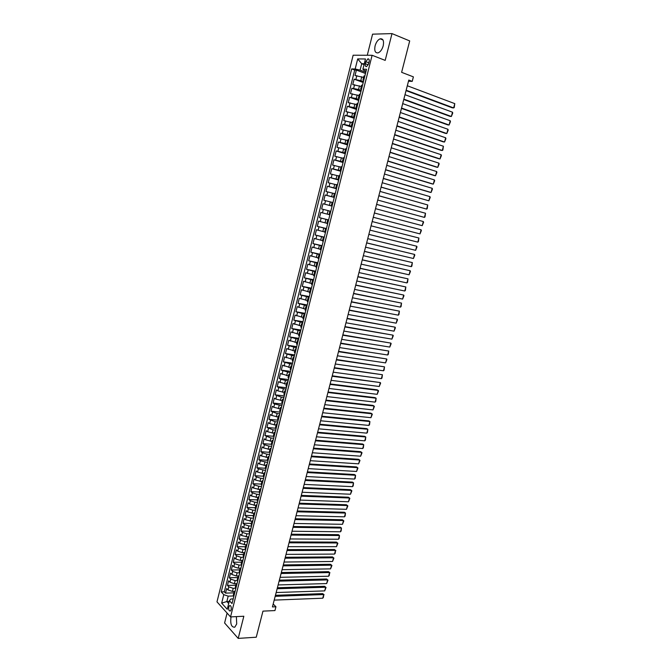 <?xml version="1.0" encoding="UTF-8"?>
<svg xmlns="http://www.w3.org/2000/svg" width="672" height="672" viewBox="0 0 672 672"><rect width="100%" height="100%" fill="white"/><g stroke="black" fill="none" stroke-linecap="round" stroke-linejoin="round"><path stroke-width="1.01" d="M231.126 616.879L230.941 617.518C230.219 624.162 231.504 627.379 234.805 627.178L236.704 623.927L236.376 616.61M383.216 45.805C384.098 40.799 383.074 38.472 380.142 38.816C377.849 39.824 376.16 42.185 375.077 45.889C374.195 50.887 375.228 53.214 378.176 52.853C380.444 51.853 382.124 49.501 383.216 45.805M231.176 609.613C231.479 606.841 230.95 605.497 229.58 605.606L228.774 606.992C228.472 609.764 229.009 611.1 230.378 610.999L231.176 609.613M227.094 613.074L224.599 622.978L238.199 638.4L256.25 637.216L262.962 611.134L274.957 610.571L275.948 606.774L273.193 604.019M353.144 55.222L216.98 601.852L230.546 616.904L372.112 55.28L353.144 55.222M372.112 55.28L385.19 60.388L392.003 33.6L372.574 34.163L367.273 55.264M392.003 33.6L409.702 40.925L401.621 72.324L413.389 76.868L412.222 81.379L408.786 80.069L272.437 606.925L275.948 606.774M363.577 77.414L355.026 75.541L356.387 70.081L365.476 73.475M363.493 81.362L354.119 79.17L363.208 82.496M354.119 79.17L352.758 84.605L361.292 86.503M359.008 95.575L350.49 93.652L351.851 88.234L360.94 91.484M356.731 104.614L348.239 102.673L349.591 97.264L358.68 100.456M354.463 113.627L345.988 111.67L347.332 106.277L356.429 109.393M352.204 122.615L343.745 120.641L345.089 115.256L354.186 118.314M349.952 131.569L341.502 129.587L342.846 124.219L351.952 127.201M347.701 140.507L339.268 138.499L340.612 133.157L349.717 136.072M345.458 149.419L337.05 147.395L338.377 142.061L347.491 144.917M343.224 158.306L334.824 156.265L336.16 150.948L345.274 153.728M340.998 167.168L332.615 165.11L333.942 159.802L343.056 162.523M338.772 176.005L330.406 173.93L331.733 168.638L340.847 171.293M336.554 184.817L328.205 182.725L329.532 177.45L338.646 180.037M334.345 193.603L326.012 191.495L327.331 186.228L336.454 188.756M332.136 202.364L323.828 200.239L325.139 194.989L334.27 197.45M321.644 208.958L330.775 211.31L321.644 208.958L322.955 203.725L332.086 206.119M329.062 214.595L320.771 212.436L319.469 217.652L328.6 219.946M326.869 223.297L318.604 221.13L317.302 226.33L326.432 228.556M324.685 231.974L316.436 229.79L315.134 234.973L324.274 237.14M322.51 240.635L314.269 238.426L312.976 243.6L322.115 245.7M320.342 249.262L312.119 247.044L310.825 252.202L319.973 254.243M318.175 257.872L309.968 255.637L308.683 260.778L317.822 262.752M316.016 266.456L307.826 264.205L306.541 269.329L315.689 271.244M313.858 275.016L305.684 272.748L304.408 277.864L313.555 279.712M311.716 283.55L303.551 281.266L302.274 286.364L311.43 288.162M309.574 292.068L301.426 289.766L300.157 294.848L309.313 296.579M307.432 300.552L299.309 298.234L298.04 303.307L307.196 304.979M305.306 309.019L297.192 306.684L295.932 311.749L305.088 313.354M303.181 317.461L295.084 315.118L293.824 320.158L302.988 321.712M301.064 325.886L292.984 323.518L291.724 328.549L300.888 330.044M298.948 334.278L290.884 331.901L289.632 336.916L298.796 338.352M296.839 342.653L288.792 340.259L287.54 345.265L296.713 346.634M294.739 351.002L286.709 348.592L285.457 353.581L294.63 354.9M292.648 359.335L284.634 356.908L283.382 361.88L292.555 363.14M290.556 367.643L282.559 365.198L281.316 370.163L290.489 371.356M288.473 375.925L280.484 373.464L279.25 378.412L288.422 379.554M286.398 384.182L278.426 381.713L277.192 386.644L286.364 387.727M284.323 392.423L277.889 390.86L276.368 389.936L275.134 394.859L284.315 395.884M282.257 400.638L275.831 399.076L274.319 398.135L273.084 403.04L282.265 404.015M280.19 408.828L273.773 407.282L272.269 406.308L271.043 411.205L280.224 412.121M278.141 417.001L271.723 415.456L270.228 414.473L269.01 419.353L278.191 420.21M276.083 425.149L269.682 423.612L268.195 422.604L266.977 427.476L276.158 428.274M274.042 433.28L267.649 431.743L266.162 430.718L264.944 435.574L274.134 436.321M272 441.386L265.616 439.858L264.138 438.808L262.928 443.654L271.891 444.326M269.968 449.467L263.592 447.947L262.122 446.88L260.912 451.71L269.59 452.315M267.943 457.531L261.568 456.019L260.106 454.927L258.905 459.74L267.389 460.278M265.919 465.57L259.552 464.066L258.098 462.949L256.897 467.754L265.272 468.241M263.903 473.592L257.544 472.088L256.099 470.954L254.898 475.751L263.248 476.179L263.878 477.053M261.887 481.589L255.536 480.094L254.1 478.943L252.899 483.722L261.257 484.1M259.879 489.569L253.537 488.074L252.109 486.906L250.916 491.669L259.266 492.005M257.88 497.524L251.546 496.037L250.118 494.844L248.934 499.598L257.284 499.884M255.881 505.453L249.556 503.975L248.136 502.765L246.952 507.503L255.31 507.746M253.89 513.366L247.573 511.896L246.162 510.661L244.978 515.39L253.336 515.584M251.908 521.262L245.591 519.792L244.188 518.54L243.012 523.261L251.37 523.404M249.732 533.232L249.144 532.241L249.934 529.108L243.617 527.671L242.222 526.403L241.046 531.107L249.404 531.199M247.951 536.978L241.651 535.525L240.265 534.24L239.089 538.927L247.447 538.978M245.994 544.807L239.694 543.362L238.308 542.052L237.14 546.731L245.498 546.731M244.062 552.619L242.18 552.628L237.737 551.174L236.359 549.847L235.192 554.518L243.55 554.467M242.155 560.406L240.215 560.423L235.78 558.97L234.41 557.626L233.251 562.279L241.609 562.187M240.274 568.176L238.266 568.201L233.831 566.74L232.47 565.379L231.311 570.024L239.669 569.881M238.417 575.921L236.317 575.963L231.89 574.493L230.538 573.115L229.379 577.744L237.745 577.559M236.586 583.64L234.368 583.699L229.958 582.229L228.606 580.826L227.455 585.446L235.813 585.211M365.879 61.69L365.366 63.739C365.014 65.797 365.434 66.746 366.643 66.578L368.592 63.79L369.113 61.732C369.474 59.674 369.046 58.724 367.844 58.884L365.879 61.69L368.836 62.824M233.201 598.92L230.866 599.012L229.396 600.726L232.025 603.574L366.534 69.275L362.905 69.182L363.77 70.232L366.072 71.098M229.396 600.726L227.254 609.277L221.668 603.128L223.784 594.661L221.239 591.914L351.674 68.905L355.177 68.989L357.697 58.909L365.467 58.985L362.905 69.182M235.738 588.252L233.209 588.328L228.799 586.858L227.455 585.446M234.805 591.335L232.428 591.419L233.209 588.328M237.804 580.541L235.15 580.608L230.731 579.138L229.379 577.744M239.77 572.813L237.09 572.863L232.672 571.393L231.311 570.024M241.727 565.06L239.047 565.093L234.612 563.64L233.251 562.279M243.676 557.29L241.004 557.306L236.561 555.853L235.192 554.518M245.641 549.494L242.962 549.503L238.518 548.05L237.14 546.731M247.607 541.682L244.927 541.674L240.475 540.229L239.089 538.927M249.581 533.854L246.901 533.828L242.441 532.384L241.046 531.107M251.555 526L248.875 525.958L244.406 524.521L243.012 523.261M253.537 518.12L250.866 518.07L246.38 516.634L244.978 515.39M255.528 510.224L252.848 510.157L248.363 508.729L246.952 507.503M257.519 502.312L254.839 502.228L250.354 500.8L248.934 499.598M259.518 494.374L256.838 494.273L252.344 492.853L250.916 491.669M261.517 486.419L258.846 486.301L254.335 484.882L252.899 483.722M263.533 478.439L260.854 478.304L256.343 476.893L254.898 475.751M265.541 470.434L258.342 468.88L256.897 467.754M267.565 462.412L260.358 460.849L258.905 459.74M269.59 454.364L266.918 454.188L262.374 452.794L260.912 451.71M271.622 446.3L268.943 446.107L264.398 444.713L262.928 443.654M273.655 438.211L270.984 438.001L264.944 435.574M275.696 430.105L273.025 429.87L266.977 427.476M277.746 421.974L275.075 421.73L269.01 419.353M279.796 413.818L277.124 413.557L271.043 411.205M281.854 405.644L274.596 404.006L273.084 403.04M283.92 397.446L281.249 397.152L275.134 394.859M285.986 389.231L278.712 387.559L277.192 386.644M288.061 380.982L280.778 379.31L279.25 378.412M290.144 372.725L281.316 370.163M292.228 364.434L283.382 361.88M294.319 356.126L285.457 353.581M296.419 347.794L287.54 345.265M298.519 339.436L289.632 336.916M300.628 331.061L291.724 328.549M302.744 322.661L293.824 320.158M304.861 314.236L295.932 311.749M306.995 305.794L298.04 303.307M309.12 297.318L300.157 294.848M311.262 288.826L302.274 286.364M313.404 280.308L304.408 277.864M315.554 271.765L306.541 269.329M317.713 263.206L308.683 260.778M319.872 254.621L310.825 252.202M322.039 246.002L312.976 243.6M324.215 237.367L315.134 234.973M326.399 228.715L317.302 226.33M328.583 220.03L319.469 217.652M332.094 206.086L329.431 205.388L330.313 201.886M334.295 197.333L331.64 196.619L332.522 193.108M336.504 188.563L333.85 187.832L334.732 184.304M338.713 179.768L336.059 179.012L336.949 175.484M340.939 170.948L338.285 170.176L339.175 166.631M343.165 162.103L340.511 161.314L341.401 157.76M345.4 153.233L342.745 152.418L343.644 148.856M347.634 144.337L344.988 143.506L345.887 139.936M349.885 135.416L347.231 134.568L348.13 130.981M352.136 126.47L349.482 125.597L350.389 122.01M354.396 117.499L351.742 116.609L352.649 113.005M356.656 108.503L354.01 107.596L354.917 103.984M358.932 99.481L356.278 98.549L357.193 94.928M361.208 90.434L358.562 89.485L359.47 85.848M356.387 70.081L354.715 70.039L224.314 591.814L225.532 593.124L233.898 592.847M232.428 591.419L228.026 589.94L226.682 588.521L225.532 593.124M322.955 203.725L329.431 205.388M325.139 194.989L331.64 196.619M327.331 186.228L333.85 187.832M329.532 177.45L336.059 179.012M331.733 168.638L338.285 170.176M333.942 159.802L340.511 161.314M336.16 150.948L342.745 152.418M338.377 142.061L344.988 143.506M340.612 133.157L347.231 134.568M342.846 124.219L349.482 125.597M345.089 115.256L351.742 116.609M347.332 106.277L354.01 107.596M349.591 97.264L356.278 98.549M351.851 88.234L358.562 89.485M363.938 79.573L363.006 79.699L363.77 80.245M364.871 75.886L363.93 76.02L363.006 79.682M362.552 85.1L361.62 85.21L360.696 88.864L361.62 88.78M360.234 94.282L359.31 94.366L358.394 98.011L359.31 97.952M357.932 103.446L357.017 103.505L356.101 107.142M356.874 107.629L356.093 107.15L357.008 107.1M355.631 112.577L354.724 112.61L353.808 116.239L354.715 116.222M353.338 121.682L352.439 121.699L351.523 125.311L352.422 125.32M351.053 130.763L350.154 130.754L349.247 134.358L350.137 134.392M348.776 139.818L347.886 139.784L346.979 143.38L347.861 143.43M346.5 148.848L345.618 148.789L344.719 152.376M345.517 152.746L344.711 152.384L345.593 152.452M344.232 157.853L343.358 157.769L342.46 161.347L343.333 161.44M341.972 166.824L341.107 166.723L340.208 170.293L341.074 170.411M339.721 175.778L338.864 175.652L337.966 179.214L338.822 179.348M337.47 184.708L336.622 184.556L335.731 188.11M336.546 188.378L335.723 188.11L336.58 188.269M335.236 193.603L334.387 193.435L333.497 196.972L334.337 197.156M333.001 202.482L332.161 202.289L331.271 205.817L332.111 206.027M330.767 211.336L329.935 211.117L330.775 211.327M329.935 211.117L329.053 214.637L329.885 214.864M328.549 220.156L327.726 219.92L328.558 220.105M327.726 219.92L326.836 223.432L327.659 223.684M326.332 228.959L325.517 228.698L326.357 228.866M325.517 228.698L324.635 232.201L325.45 232.47M324.122 237.737L323.316 237.451L324.156 237.594M323.308 237.451L322.434 240.946L323.24 241.24M321.922 246.481L321.115 246.179L321.964 246.305M321.115 246.179L320.242 249.665L321.04 249.976M319.721 255.209L318.923 254.881L319.78 254.99M318.923 254.89L318.049 258.359L318.847 258.695M317.537 263.911L316.739 263.567L317.604 263.651M316.739 263.567L315.874 267.028L316.663 267.389M315.353 272.588L314.563 272.219L315.428 272.278M314.563 272.227L313.698 275.68L314.479 276.058M313.169 281.249L312.396 280.854L313.261 280.896M312.388 280.862L311.522 284.298L312.304 284.701M311.002 289.876L310.229 289.464L311.094 289.481M310.22 289.472L309.364 292.9L310.128 293.32M308.834 298.477L308.07 298.04L308.944 298.04M308.062 298.057L307.205 301.468L307.969 301.913M306.676 307.062L305.911 306.608L306.793 306.583M305.911 306.617L305.054 310.019L305.81 310.489M304.517 315.622L303.769 315.143L304.651 315.101M303.761 315.151L302.904 318.553L303.66 319.032M302.366 324.156L301.627 323.652L302.509 323.593M301.619 323.669L300.77 327.054L301.51 327.558M300.224 332.665L299.485 332.144L300.376 332.06M299.485 332.161L298.637 335.53L299.368 336.059M298.091 341.149L297.36 340.612L298.25 340.502M297.352 340.628L296.503 343.988L297.234 344.534M295.957 349.616L295.235 349.054L296.134 348.928M295.226 349.07L294.386 352.422L295.109 352.993M293.832 358.05L293.118 357.47L294.017 357.328M293.11 357.487L292.27 360.83L292.984 361.418M291.715 366.467L291.001 365.87L291.908 365.702M291.001 365.887L290.161 369.222L290.867 369.827M289.607 374.858L288.893 374.237L289.808 374.052M288.893 374.262L288.053 377.58L288.758 378.21M287.498 383.233L286.793 382.586L287.708 382.385M286.793 382.612L285.953 385.921L286.658 386.576M285.398 391.583L284.701 390.919L285.617 390.692M284.693 390.936L283.861 394.246L284.558 394.909M283.298 399.907L282.61 399.218L283.534 398.975M282.601 399.244L281.778 402.536L282.467 403.225M281.207 408.206L280.526 407.501L281.45 407.24M280.518 407.526L279.695 410.81L280.375 411.516M279.124 416.48L278.452 415.766L279.376 415.481M278.443 415.783L277.62 419.059L278.292 419.79M277.049 424.738L276.377 423.998L277.309 423.696M276.368 424.024L275.545 427.291L276.217 428.039M274.974 432.97L274.31 432.214L275.243 431.894M274.302 432.239L273.487 435.49L274.151 436.262M272.908 441.185L272.252 440.404L273.193 440.068M272.244 440.429L271.429 443.68L272.084 444.461M270.85 449.375L270.194 448.577L271.135 448.216M270.186 448.602L269.371 451.836L270.026 452.642M268.792 457.54L268.145 456.725L269.094 456.347M268.136 456.75L267.322 459.976L267.968 460.799M266.742 465.688L266.095 464.848L267.053 464.453M266.095 464.881L265.28 468.09L265.919 468.938M264.692 473.81L264.062 472.954L265.012 472.534M262.66 481.908L262.03 481.034L262.987 480.598M262.021 481.068L261.215 484.26L261.845 485.142M260.618 489.989L259.997 489.09L260.963 488.636M259.988 489.124L259.19 492.316L259.812 493.214M258.594 498.044L257.972 497.129L258.938 496.658M257.964 497.162L257.166 500.338L257.788 501.262M256.57 506.075L255.956 505.151L256.931 504.655M255.948 505.184L255.15 508.351L255.763 509.284M254.554 514.088L253.949 513.148L254.923 512.635M253.94 513.181L253.142 516.34L253.747 517.289M252.546 522.085L251.941 521.119L252.916 520.59M251.933 521.153L251.143 524.303L251.74 525.277M250.538 530.057L249.942 529.066L250.916 528.528M248.531 538.003L247.943 537.004L248.926 536.441M247.934 537.037L247.145 540.17L247.733 541.178M246.54 545.933L245.952 544.908L246.943 544.328M245.944 544.95L245.162 548.066L245.742 549.091M244.549 553.837L243.97 552.796L244.961 552.199M243.961 552.838L243.18 555.946L243.751 556.996M242.567 561.725L241.987 560.666L242.987 560.053M241.979 560.708L241.198 563.808L241.769 564.866M240.584 569.587L240.013 568.512L241.013 567.882M240.005 568.554L239.232 571.645L239.795 572.729M238.61 577.433L238.048 576.341L239.047 575.686M238.039 576.383L237.258 579.466L237.821 580.566M236.636 585.253L236.082 584.144L237.09 583.481M236.074 584.186L235.301 587.261L235.855 588.378M234.679 593.057L234.125 591.931L235.133 591.242M234.116 591.973L233.344 595.039L233.89 596.173M364.056 64.613L361.704 63.714L360.1 70.132L355.177 68.989M365.778 72.265L360.1 70.132M238.199 638.4L243.835 616.241L230.546 616.904M408.484 81.228L412.222 81.379M364.274 63.756L361.704 63.714L357.697 58.909M229.219 601.44L226.842 601.532L228.69 603.548M234.461 592.83L233.68 595.946L228.194 596.14L226.842 601.532L221.668 603.128M354.715 70.039L351.674 68.905M361.469 89.401L360.696 88.872M359.167 98.532L358.394 98.028M354.589 116.701L353.808 116.248M352.313 125.756L351.523 125.32M350.045 134.778L349.247 134.366M347.777 143.774L346.979 143.388M343.266 161.692L342.46 161.356M341.023 170.612L340.208 170.293M338.78 179.508L337.966 179.214M334.32 197.224L333.497 196.98M332.102 206.044L331.271 205.817M224.314 591.814L221.239 591.914M223.784 594.661L228.194 596.14M407.308 85.756L454.784 103.631L453.642 107.923L452.273 107.822L406.056 90.611M406.157 90.224L453.642 107.923L454.222 107.554L454.784 103.631M404.998 94.693L452.5 112.199L451.357 116.483L449.996 116.357L403.746 99.515M403.847 99.154L451.357 116.483L452.735 113.114L452.5 112.199M402.688 103.606L450.215 120.75L449.081 125.017L447.72 124.883L401.453 108.385M401.537 108.058L449.081 125.017L450.458 121.649L450.215 120.75M400.386 112.501L447.938 129.276L446.804 133.526L445.46 133.375L399.16 117.239M399.244 116.936L446.804 133.526L448.19 130.158L447.938 129.276M398.093 121.363L445.67 137.768L444.536 142.01L443.201 141.851L396.875 126.067M396.95 125.782L444.536 142.01L445.922 138.642L445.67 137.768M395.808 130.2L443.411 146.252L442.277 150.478L440.941 150.301L394.598 134.862M394.666 134.61L442.277 150.478L442.873 150.066L443.411 146.252M393.523 139.02L441.151 154.703L440.026 158.92L438.698 158.726L392.33 143.64M392.389 143.413L440.026 158.92L441.403 155.551L441.151 154.703M391.255 147.806L438.9 163.136L437.774 167.345L436.456 167.135L390.062 152.393M390.113 152.191L437.774 167.345L439.16 163.968L438.9 163.136M388.987 156.576L436.657 171.545L435.532 175.745L434.213 175.518L387.803 161.12M387.853 160.944L435.532 175.745L436.918 172.368L436.657 171.545M386.719 165.312L434.414 179.936L433.297 184.12L431.987 183.876L385.552 169.831M385.594 169.68L433.297 184.12L434.675 180.743L434.414 179.936M384.468 174.031L432.18 188.294L431.071 192.469L429.761 192.217L383.309 178.508M383.342 178.382L431.071 192.469L432.449 189.092L432.18 188.294M382.217 182.725L429.954 196.636L428.845 200.802L381.066 187.16M381.091 187.068L428.845 200.802L430.223 197.425L429.954 196.636M379.974 191.394L427.736 204.96L426.628 209.11L378.832 195.796M378.848 195.72L426.628 209.11L427.232 208.639L427.736 204.96M377.731 200.046L425.519 213.259L424.41 217.4L376.606 204.406M376.614 204.355L424.41 217.4L425.015 216.913L425.519 213.259M375.505 208.664L423.31 221.533L422.209 225.666L374.38 212.99L422.209 225.666L423.587 222.281L423.31 221.533M373.279 217.266L421.1 229.79L420.008 233.906L372.17 221.55M421.1 229.79L421.386 230.53L420.008 233.906M371.062 225.834L418.908 238.022L371.062 225.826M369.953 230.118L417.808 242.13L418.908 238.022L418.421 241.618L417.808 242.13M368.844 234.385L416.716 246.229L368.852 234.352M367.744 238.652L415.624 250.328L416.716 246.229L417.001 246.943L415.624 250.328M366.635 242.92L414.532 254.419L366.652 242.852M365.534 247.17L413.44 258.51L414.532 254.419L414.817 255.125L413.44 258.51M364.434 251.42L412.348 262.592L364.459 251.336M363.342 255.662L411.256 266.666L412.348 262.592L411.877 266.129L411.256 266.666M362.242 259.904L410.172 270.732L362.275 259.795M361.15 264.138L409.088 274.798L410.172 270.732L410.466 271.412L409.088 274.798M360.058 268.363L408.005 278.863L360.091 268.229M358.966 272.58L406.921 282.912L408.005 278.863L407.543 282.358L406.921 282.912M357.874 276.797L405.838 286.961L357.916 276.637M356.782 281.005L404.762 291.01L405.838 286.961L405.384 290.447L404.762 291.01M355.698 285.205L403.679 295.05L355.74 285.02M354.606 289.405L402.604 299.082L403.679 295.05L403.981 295.688L402.604 299.082M353.522 293.597L401.528 303.106L353.581 293.387M352.439 297.78L400.453 307.129L401.528 303.106L401.083 306.55L400.453 307.129M351.355 301.963L399.386 311.144L351.414 301.736M350.28 306.138L398.311 315.16L399.386 311.144L398.941 314.572L398.311 315.16M349.196 310.304L397.244 319.166L349.264 310.052M348.121 314.471L396.178 323.165L397.244 319.166L397.547 319.78L396.178 323.165M347.046 318.629L395.102 327.163L347.122 318.352M345.971 322.778L394.044 331.153L395.102 327.163L395.413 327.76L394.044 331.153M344.896 326.928L392.977 335.143L344.98 326.626M343.829 331.069L391.91 339.125L392.977 335.143L393.288 335.731L391.91 339.125M342.754 335.202L390.852 343.098L342.838 334.883M341.687 339.335L389.794 347.071L390.852 343.098L391.163 343.678L389.794 347.071M340.62 343.459L388.735 351.036L340.712 343.115M339.553 347.575L387.677 354.992L388.735 351.036L388.307 354.371L387.677 354.992M338.486 351.691L386.618 358.949L338.587 351.322M337.428 355.799L385.568 362.897L386.618 358.949L386.938 359.503L385.568 362.897M336.37 359.898L384.51 366.845L336.47 359.512M335.303 363.997L383.46 370.784L384.51 366.845L384.098 370.146L383.46 370.784M334.244 368.088L382.41 374.724L334.354 367.676M333.186 372.17L381.36 378.647L382.41 374.724L381.998 378L381.36 378.647M332.136 376.253L380.31 382.578L332.245 375.816M331.078 380.327L379.268 386.492L380.31 382.578L380.638 383.099L379.268 386.492M330.028 384.392L378.218 390.407L377.051 389.81L330.145 383.939M328.978 388.458L377.177 394.321L378.218 390.407L378.546 390.919L377.177 394.321M327.928 392.515L376.135 398.219L374.968 397.606L328.045 392.036M326.878 396.572L375.094 402.125L376.135 398.219L375.74 401.444L375.094 402.125M325.828 400.621L374.052 406.014L372.893 405.392L325.962 400.117M324.786 404.662L373.019 409.903L374.052 406.014L374.388 406.501L373.019 409.903M323.736 408.694L371.977 413.792L370.826 413.146L323.87 408.173M322.694 412.726L370.944 417.673L371.977 413.792L372.313 414.271L370.944 417.673M321.653 416.758L369.911 421.546L368.76 420.89L321.796 416.212M320.611 420.773L368.878 425.418L369.911 421.546L369.524 424.721L368.878 425.418M319.57 424.788L367.844 429.282L366.702 428.61L319.721 424.225M318.536 428.803L366.811 433.138L367.844 429.282L367.458 432.432L366.811 433.138M317.495 432.802L365.786 436.993L364.644 436.313L317.654 432.214M316.462 436.8L364.753 440.84L365.786 436.993L365.408 440.126L364.753 440.84M315.428 440.798L363.728 444.688L362.594 443.999L315.588 440.185M314.395 444.788L362.704 448.526L363.728 444.688L363.359 447.804L362.704 448.526M313.37 448.77L361.679 452.365L360.553 451.66L313.53 448.14M312.337 452.752L360.662 456.196L361.679 452.365L362.023 452.785L360.662 456.196M311.312 456.725L359.638 460.018L358.512 459.304L311.48 456.07M310.279 460.69L358.621 463.84L359.638 460.018L359.982 460.429L358.621 463.84M309.254 464.654L357.596 467.653L356.479 466.922L309.431 463.974M308.23 468.611L356.58 471.467L357.596 467.653L357.949 468.056L356.58 471.467M307.213 472.559L355.564 475.272L354.455 474.524L307.39 471.862M306.188 476.507L354.547 479.069L355.564 475.272L355.211 478.321L354.547 479.069M305.172 480.446L353.539 482.866L352.43 482.11L305.357 479.732M304.147 484.386L352.523 486.662L353.539 482.866L353.186 485.898L352.523 486.662M303.131 488.317L351.515 490.442L350.406 489.678L303.324 487.578M302.114 492.24L350.507 494.231L351.515 490.442L351.868 490.82L350.507 494.231M301.098 496.163L349.499 498.002L348.398 497.221L301.3 495.407M300.09 500.077L348.491 501.774L349.499 498.002L349.852 498.364L348.491 501.774M299.074 503.992L347.483 505.546L346.391 504.756L299.275 503.21M298.066 507.898L346.475 509.309L347.483 505.546L347.844 505.898L346.475 509.309M297.058 511.795L345.475 513.064L344.383 512.257L297.259 510.997M296.05 515.693L344.476 516.818L345.475 513.064L345.139 516.029L344.476 516.818M295.042 519.582L343.476 520.565L342.384 519.75L295.252 518.759M294.034 523.463L342.476 524.311L343.476 520.565L343.837 520.901L342.476 524.311M293.034 527.344L341.477 528.049L340.393 527.218L293.252 526.504M292.026 531.224L340.477 531.787L341.477 528.049L341.141 530.981L340.477 531.787M291.026 535.088L339.478 535.517L338.411 534.668L291.253 534.232M290.027 538.952L338.486 539.238L339.478 535.517L339.158 538.432L338.486 539.238M289.027 542.816L337.495 542.959L336.42 542.102L289.254 541.934M288.028 546.672L336.504 546.672L337.495 542.959L337.865 543.262L336.504 546.672M287.036 550.519L335.513 550.385L334.446 549.52L287.272 549.62M286.037 554.366L334.522 554.089L335.513 550.385L335.194 553.266L334.522 554.089M334.446 549.52L335.882 550.679M285.046 558.205L333.53 557.794L332.472 556.92L285.281 557.281M284.054 562.036L332.548 561.49L333.53 557.794L333.908 558.079L332.548 561.49M332.472 556.92L333.908 558.079M283.063 565.866L331.556 565.186L330.506 564.295L283.307 564.934M282.072 569.696L330.574 568.873L331.556 565.186L331.934 565.454L330.574 568.873M330.506 564.295L331.934 565.454M281.081 573.51L329.591 572.552L328.541 571.654L281.333 572.552M280.098 577.324L328.608 576.232L329.591 572.552L329.288 575.392L328.608 576.232M328.541 571.654L329.969 572.821M279.115 581.137L327.634 579.902L326.584 578.995L279.367 580.163M278.124 584.942L326.651 583.573L327.634 579.902L328.012 580.163L326.651 583.573M326.584 578.995L328.012 580.163M277.141 588.739L325.668 587.236L324.626 586.32L277.402 587.748M276.158 592.536L324.694 590.898L325.668 587.236L326.054 587.488L324.694 590.898M324.626 586.32L326.054 587.488M275.184 596.324L323.719 594.552L322.678 593.62L275.444 595.308M274.201 600.113L322.745 598.206L323.719 594.552L323.425 597.341L322.745 598.206M322.678 593.62L324.106 594.787M234.368 583.699L235.15 580.608M236.317 575.963L237.09 572.863M238.266 568.201L239.047 565.093M240.215 560.423L241.004 557.306M242.18 552.628L242.962 549.503M244.146 544.807L244.927 541.674M246.112 536.97L246.901 533.828M248.086 529.108L248.875 525.958M250.068 521.228L250.866 518.07M252.05 513.324L252.848 510.157M254.041 505.403L254.839 502.228M256.04 497.456L256.838 494.273M258.04 489.493L258.846 486.301M260.047 481.505L260.854 478.304M262.063 473.491L262.87 470.282M264.079 465.461L264.886 462.244M266.104 457.414L266.918 454.188M268.136 449.341L268.943 446.107M270.169 441.244L270.984 438.001M272.21 433.129L273.025 429.87M274.252 424.99L275.075 421.73M276.301 416.825L277.124 413.557M278.359 408.643L279.182 405.367M280.417 400.436L281.249 397.152M282.492 392.213L283.315 388.912M284.558 383.964L285.39 380.654M286.642 375.69L287.473 372.372M288.725 367.399L289.556 364.073M290.816 359.075L291.648 355.748M292.908 350.742L293.748 347.399M295.008 342.376L295.856 339.024M297.116 333.992L297.965 330.632M299.233 325.584L300.082 322.207M301.35 317.15L302.198 313.774M303.475 308.692L304.324 305.306M305.609 300.216L306.457 296.814M307.742 291.715L308.599 288.305M309.884 283.189L310.741 279.77M312.035 274.638L312.892 271.211M314.185 266.07L315.05 262.634M316.344 257.468L317.209 254.024M318.511 248.85L319.385 245.398M320.687 240.206L321.552 236.737M322.862 231.538L323.736 228.06M325.046 222.844L325.92 219.358M327.239 214.124L328.112 210.638M360.847 80.388L361.763 76.742M355.942 79.246L356.849 75.6M228.026 589.94L228.799 586.858M229.958 582.229L230.731 579.138M231.89 574.493L232.672 571.393M233.831 566.74L234.612 563.64M235.78 558.97L236.561 555.853M237.737 551.174L238.518 548.05M239.694 543.362L240.475 540.229M241.651 535.525L242.441 532.384M243.617 527.671L244.406 524.521M245.591 519.792L246.38 516.634M247.573 511.896L248.363 508.729M249.556 503.975L250.354 500.8M251.546 496.037L252.344 492.853M253.537 488.074L254.335 484.882M255.536 480.094L256.343 476.893M257.544 472.088L258.342 468.88M259.552 464.066L260.358 460.849M261.568 456.019L262.374 452.794M263.592 447.947L264.398 444.713M265.616 439.858L266.431 436.615M267.649 431.743L268.464 428.492M269.682 423.612L270.497 420.353M271.723 415.456L272.546 412.188M273.773 407.282L274.596 404.006M275.831 399.076L276.654 395.791M277.889 390.86L278.712 387.559M279.955 382.612L280.778 379.31M282.022 374.346L282.853 371.036M284.105 366.055L284.936 362.737M286.18 357.748L287.02 354.413M288.271 349.406L289.111 346.072M290.363 341.048L291.203 337.705M292.463 332.674L293.303 329.314M294.571 324.265L295.411 320.897M296.68 315.84L297.528 312.463M298.796 307.39L299.645 304.004M300.913 298.922L301.77 295.52M303.047 290.422L303.895 287.02M305.18 281.904L306.037 278.485M307.322 273.361L308.179 269.934M309.464 264.793L310.321 261.358M311.615 256.2L312.48 252.756M313.774 247.59L314.639 244.138M315.941 238.946L316.806 235.486M318.108 230.286L318.973 226.817M320.284 221.6L321.157 218.123M322.468 212.89L323.341 209.395M324.652 204.154L325.534 200.651M326.844 195.392L327.726 191.881M329.045 186.606L329.927 183.086M331.254 177.803L332.136 174.266M333.463 168.966L334.354 165.43M335.689 160.112L336.571 156.559M337.907 151.225L338.806 147.664M340.141 142.313L341.04 138.743M342.384 133.384L343.274 129.805M344.627 124.421L345.526 120.834M346.878 115.441L347.777 111.838M349.129 106.428L350.036 102.816M351.397 97.39L352.304 93.769M353.665 88.334L354.572 84.697M363.653 79.565L364.577 75.877M361.334 88.763L362.258 85.084M359.024 97.936L359.948 94.265M356.723 107.075L357.647 103.421M354.43 116.197L355.345 112.552M352.145 125.286L353.06 121.649M349.86 134.35L350.776 130.729M347.584 143.388L348.499 139.776M345.316 152.41L346.223 148.806M343.056 161.398L343.955 157.802M340.796 170.36L341.704 166.774M338.545 179.298L339.444 175.72M336.302 188.21L337.201 184.649M334.068 197.098L334.967 193.544M331.842 205.96L332.732 202.415M329.616 214.796L330.506 211.26M327.398 223.608L328.28 220.08M325.181 232.394L326.071 228.883M322.98 241.156L323.862 237.653M320.779 249.892L321.661 246.397M318.587 258.602L319.46 255.125M316.403 267.296L317.276 263.819M314.219 275.957L315.092 272.496M312.043 284.6L312.917 281.148M309.876 293.219L310.741 289.775M307.717 301.804L308.574 298.376M305.558 310.372L306.415 306.953M303.408 318.923L304.265 315.504M301.258 327.44L302.123 324.038M299.124 335.941L299.981 332.539M296.99 344.408L297.839 341.023M294.865 352.859L295.714 349.482M292.74 361.292L293.588 357.924M290.623 369.692L291.472 366.332M288.515 378.076L289.363 374.724M286.415 386.434L287.255 383.09M284.315 394.766L285.155 391.432M282.223 403.074L283.063 399.756M280.14 411.365L280.972 408.055M278.057 419.63L278.888 416.329M275.982 427.879L276.814 424.578M273.916 436.094L274.739 432.81M271.849 444.293L272.672 441.017M269.791 452.474L270.614 449.207M267.742 460.631L268.556 457.372M265.692 468.762L266.507 465.511M263.651 476.868L264.466 473.626M261.618 484.957L262.424 481.723M259.585 493.03L260.4 489.804M257.561 501.068L258.367 497.86M255.536 509.09L256.351 505.89M253.529 517.096L254.335 513.895M251.521 525.076L252.319 521.884M249.514 533.039L250.312 529.855M247.514 540.977L248.312 537.802M245.524 548.89L246.322 545.723M243.533 556.786L244.331 553.627M241.559 564.656L242.348 561.515M239.576 572.51L240.366 569.369M237.611 580.348L238.392 577.214M235.637 588.151L236.426 585.035M368.222 64.823L365.366 63.739M382.981 39.967L380.142 38.816M230.311 605.573L229.58 605.606M263.248 476.188L264.054 472.979M369.012 59.338L367.844 58.884"/></g></svg>

